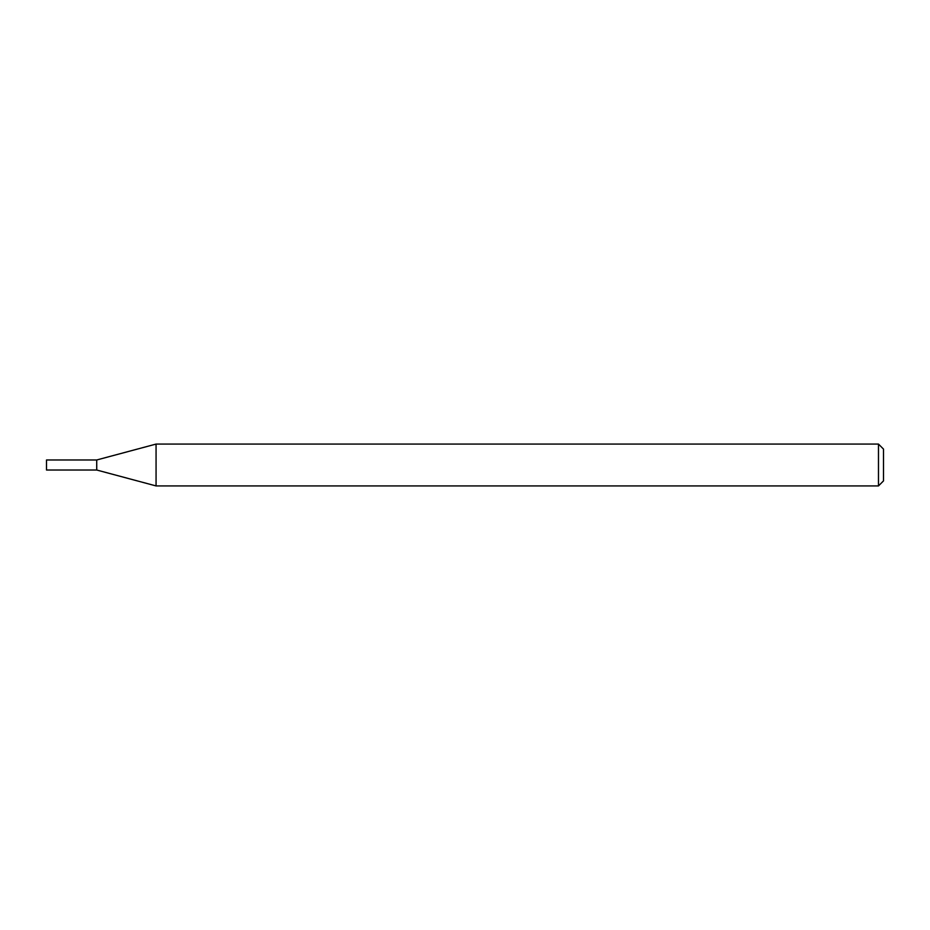 <?xml version="1.0" encoding="UTF-8"?>
<svg xmlns="http://www.w3.org/2000/svg" width="930" height="930" viewBox="0 0 930 930"><rect width="100%" height="100%" fill="white"/><g stroke="black" fill="none" stroke-linecap="round" stroke-linejoin="round"><path stroke-width="0.7" stroke-dasharray="4.65 3.49" d="M46.5 470.022L46.5 459.978M96.883 465L96.883 470.022L96.883 465M883.5 480.903L883.5 449.097M878.478 485.925L878.478 444.075M156.066 485.925L156.066 444.075"/><path stroke-width="1.4" d="M156.066 444.075L96.72 459.978L96.72 465L96.72 459.978L46.5 459.978L46.5 470.022L96.72 470.022L156.066 485.925L878.478 485.925L878.478 444.075L156.066 444.075L156.066 485.925M96.72 465L96.72 470.022L96.72 465M878.478 444.075L883.5 449.097L883.5 480.903L878.478 485.925"/></g></svg>
